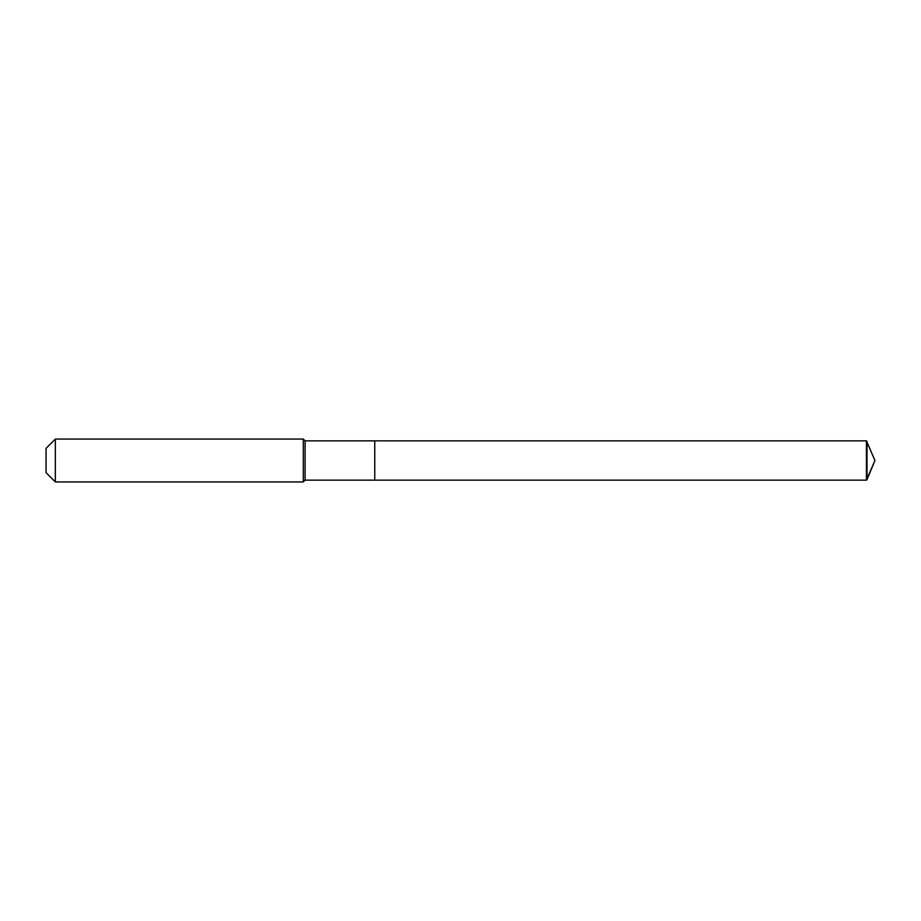 <?xml version="1.0" encoding="UTF-8"?>
<svg xmlns="http://www.w3.org/2000/svg" width="921" height="921" viewBox="0 0 921 921"><rect width="100%" height="100%" fill="white"/><g stroke="black" fill="none" stroke-linecap="round" stroke-linejoin="round"><path stroke-width="1.38" d="M305.081 440.848L305.081 480.152L374.755 480.152L374.755 440.848L866.419 440.848L874.95 460.5L866.419 440.848L866.419 480.152L874.95 460.5L866.419 480.152L374.755 480.152L866.419 480.152L374.755 480.152L374.755 440.848L305.081 440.848L303.297 439.064L55.341 439.064L46.05 448.354L46.05 472.646L55.341 481.936L55.341 439.064M305.081 480.152L303.297 481.936L303.297 439.064M303.297 481.936L55.341 481.936M866.419 480.152L867.018 479.645L867.018 441.355M866.419 440.848L374.755 440.848M874.95 460.5L867.018 479.645"/></g></svg>
